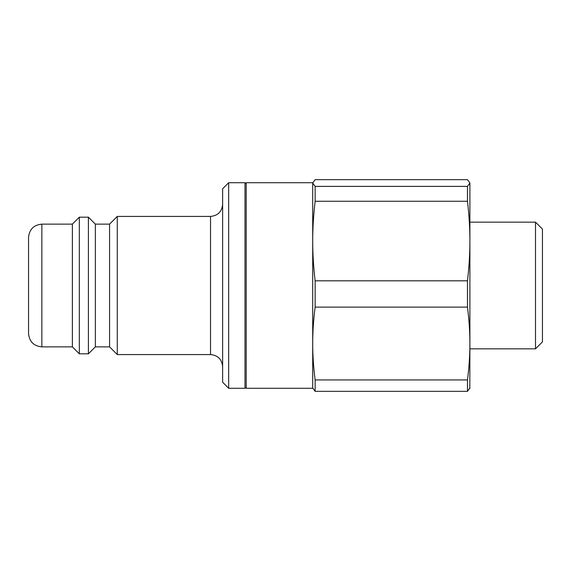 <?xml version="1.0" encoding="UTF-8"?>
<svg xmlns="http://www.w3.org/2000/svg" width="571" height="571" viewBox="0 0 571 571"><rect width="100%" height="100%" fill="white"/><g stroke="black" fill="none" stroke-linecap="round" stroke-linejoin="round"><path stroke-width="0.86" d="M535.498 348.845L542.45 341.893L542.45 229.107L535.498 222.155L535.498 348.845L469.897 348.845L469.897 343.521C469.912 355.141 469.098 367.281 467.471 379.936L315.135 379.936C313.508 367.281 312.694 355.141 312.708 343.521L312.708 388.28L246.201 388.28L246.201 182.72L312.708 182.72M315.135 201.263L315.135 186.382L312.708 183.02L312.708 343.521C312.694 331.901 313.508 319.767 315.135 307.105L467.471 307.105C469.098 319.767 469.912 331.901 469.897 343.521L469.897 241.041C469.912 253.731 469.098 266.992 467.471 280.818L315.135 280.818C313.508 266.992 312.694 253.731 312.708 241.041C312.694 228.35 313.508 215.089 315.135 201.263L467.471 201.263C469.098 215.089 469.912 228.35 469.897 241.041L469.897 222.34M312.708 387.98L315.135 391.342L467.471 391.342L469.897 387.98M312.708 183.02L315.135 179.658L467.471 179.658L469.897 183.02L467.471 186.382L315.135 186.382M315.135 391.342L315.135 379.936M315.135 307.105L315.135 280.818M467.471 201.263L467.471 186.382M467.471 391.342L467.471 379.936M469.897 241.041L469.897 183.02M469.819 388.58L469.897 343.521M467.471 307.105L467.471 280.818M228.671 182.72L222.626 188.765L222.626 382.235L228.671 388.28L228.671 182.72L244.995 182.72L244.995 388.28L228.671 388.28M246.201 183.926L244.995 182.72M222.626 204.332C221.905 211.677 217.872 215.71 210.528 216.423L210.528 354.577C217.872 355.29 221.905 359.323 222.626 366.668M41.854 224.132L41.854 346.868C33.775 346.076 29.342 341.644 28.55 333.564L28.55 237.436C29.335 229.356 33.775 224.924 41.854 224.132L72.381 224.132L79.333 217.18L88.405 217.18L88.405 353.82L95.357 346.868L95.357 224.132L109.568 224.132L117.276 216.423L117.276 354.577L210.528 354.577M117.276 216.423L210.528 216.423M72.381 224.132L72.381 346.868L79.333 353.82L88.405 353.82M79.333 217.18L79.333 353.82M95.357 224.132L88.405 217.18M109.568 224.132L109.568 346.868L117.276 354.577M535.498 222.155L469.897 222.155M246.201 387.074L244.995 388.28M41.854 346.868L72.381 346.868M95.357 346.868L109.568 346.868"/></g></svg>
